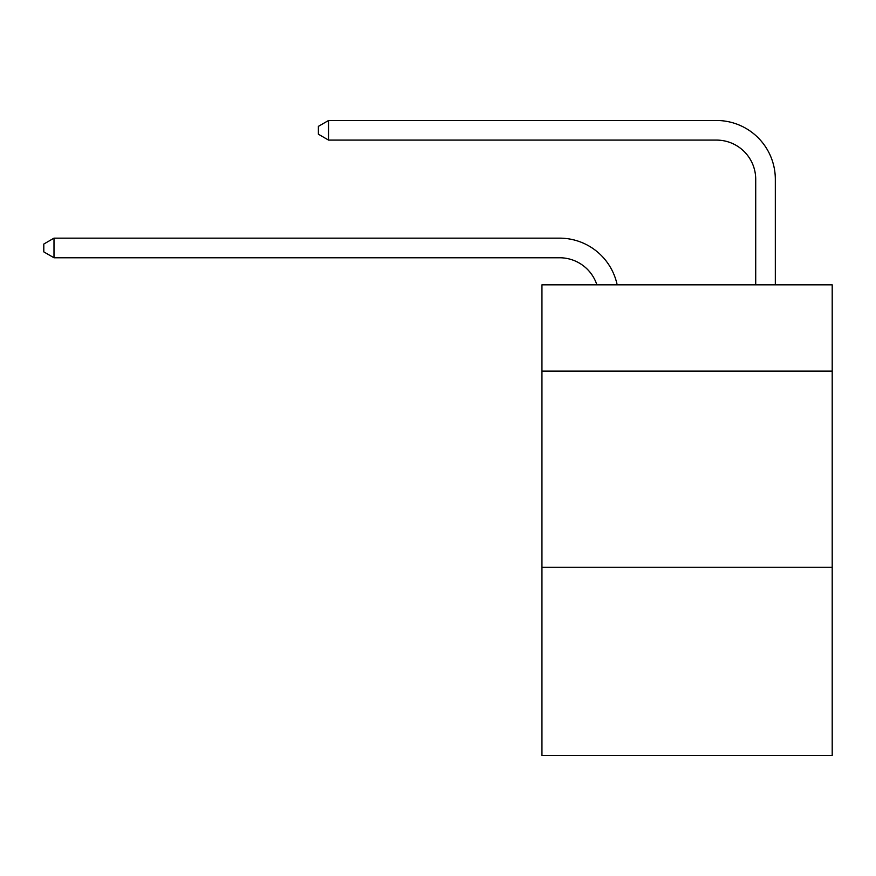 <?xml version="1.0" encoding="UTF-8"?>
<svg xmlns="http://www.w3.org/2000/svg" width="876" height="876" viewBox="0 0 876 876"><rect width="100%" height="100%" fill="white"/><g stroke="black" fill="none" stroke-linecap="round" stroke-linejoin="round"><path stroke-width="1.31" d="M832.2 371.128L832.2 284.831L541.948 284.831L541.948 371.128L832.2 371.128L832.2 755.517L541.948 755.517L541.948 371.128M832.2 567.243L541.948 567.243M596.885 284.831A39.223 39.223 0 0 0 559.589 257.763A39.223 39.223 0 0 1 596.885 284.831A39.223 39.223 0 0 0 559.589 257.763A39.223 39.223 0 0 1 596.885 284.831A39.223 39.223 0 0 0 559.589 257.763A39.223 39.223 0 0 1 596.885 284.831A39.223 39.223 0 0 0 559.589 257.763L53.994 257.763L43.8 251.883L43.8 244.043L53.994 238.152L559.589 238.152A58.834 58.834 0 0 1 617.164 284.831M755.714 284.831L755.714 179.317A39.223 39.223 0 0 0 716.491 140.094L328.566 140.094L318.371 134.214L318.371 126.363L328.566 120.483L716.491 120.483A58.834 58.834 0 0 1 775.326 179.317L775.326 284.831M53.994 238.152L559.589 238.152L53.994 238.152L559.589 238.152L53.994 238.152L559.589 238.152L53.994 238.152L53.994 257.763M755.714 179.317A39.223 39.223 0 0 0 716.491 140.094A39.223 39.223 0 0 1 755.714 179.317A39.223 39.223 0 0 0 716.491 140.094A39.223 39.223 0 0 1 755.714 179.317A39.223 39.223 0 0 0 716.491 140.094A39.223 39.223 0 0 1 755.714 179.317M328.566 120.483L716.491 120.483L328.566 120.483L716.491 120.483L328.566 120.483L716.491 120.483L328.566 120.483L328.566 140.094"/></g></svg>
